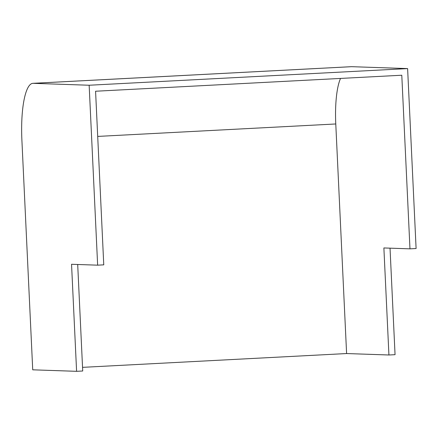 <?xml version="1.0" encoding="UTF-8"?>
<svg xmlns="http://www.w3.org/2000/svg" width="438" height="438" viewBox="0 0 438 438"><rect width="100%" height="100%" fill="white"/><g stroke="black" fill="none" stroke-linecap="round" stroke-linejoin="round"><path stroke-width="0.66" d="M32.894 83.329A57.471 13.95 87 0 1 33.184 83.329L351.643 66.68A57.471 13.95 -93 0 0 351.353 66.685L32.894 83.329A57.471 13.95 87 0 0 21.9 140.242L32.724 369.82L76.595 371.32L82.716 370.997L77.696 264.486M33.184 83.329L89.155 85.24L97.641 265.171L71.547 264.278L76.595 371.32M390.028 248.16L395.054 354.67L388.928 354.994L383.88 247.952L409.973 248.844L401.788 75.227L95.577 91.235L103.762 264.848L97.641 265.171M351.643 66.68L407.614 68.591L416.1 248.521L409.973 248.844M82.547 367.351L346.6 353.548L388.928 354.994M89.155 85.24L407.614 68.591M346.6 353.548L335.776 123.97A51.147 12.417 87 0 1 340.545 78.429M335.776 123.97L97.707 136.415"/></g></svg>
